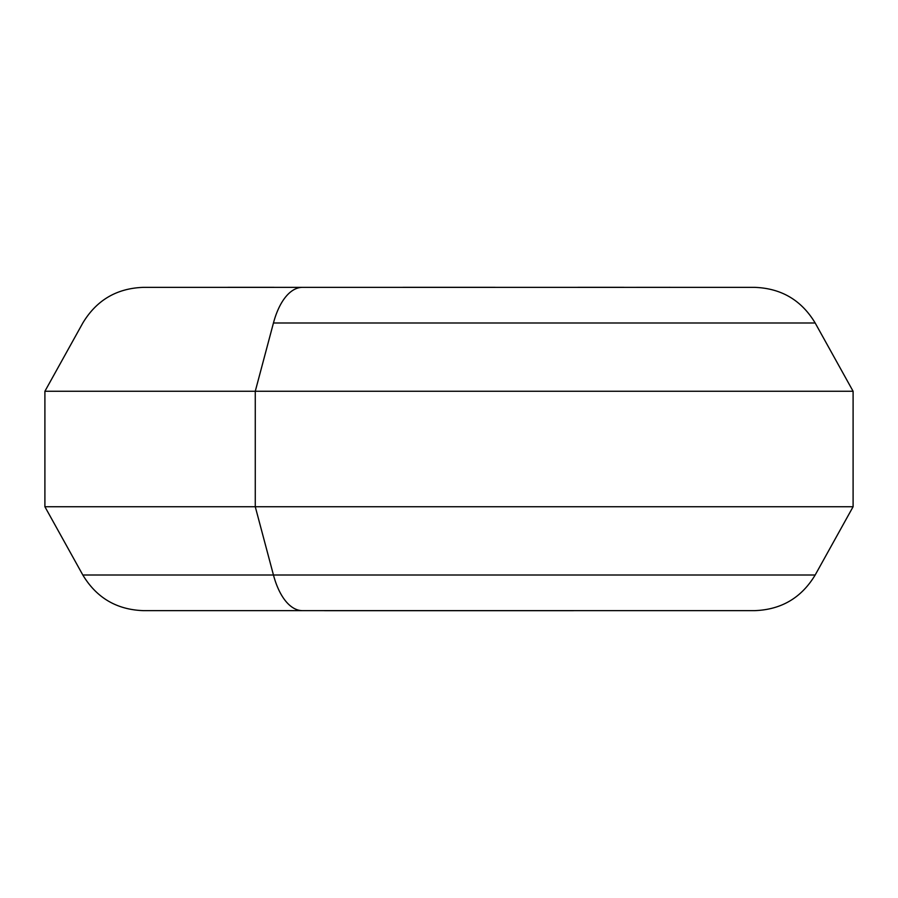 <?xml version="1.0" encoding="UTF-8"?>
<svg xmlns="http://www.w3.org/2000/svg" width="898" height="898" viewBox="0 0 898 898"><rect width="100%" height="100%" fill="white"/><g stroke="black" fill="none" stroke-linecap="round" stroke-linejoin="round"><path stroke-width="1.35" d="M670.166 287.36L227.834 287.36M320.204 287.36L368.18 287.36M529.82 287.36L577.818 287.36M302.48 287.36L754.612 287.36C781.249 288.28 801.431 300.156 815.171 322.988L273.452 322.988A69.269 33.215 -90 0 1 302.48 287.36A69.269 33.215 90 0 0 273.452 322.988L815.171 322.988L853.1 391.27L255.268 391.27L273.452 322.988L255.268 391.27L44.9 391.27L853.1 391.27L853.1 506.73L255.268 506.73L255.268 391.27L255.268 506.73L44.9 506.73L853.1 506.73L815.171 575.012L273.452 575.012L255.268 506.73L273.452 575.012L82.829 575.012L815.171 575.012C801.431 597.844 781.249 609.72 754.612 610.64L302.48 610.64A69.269 33.215 -90 0 1 273.452 575.012A69.269 33.215 90 0 0 302.48 610.64L143.388 610.64C116.751 609.72 96.569 597.844 82.829 575.012L44.9 506.73L44.9 391.27L82.829 322.988C96.569 300.156 116.751 288.28 143.388 287.36L302.48 287.36M324.459 610.64L189.22 610.64M402.832 287.326L448.978 287.326L402.832 287.326M449.022 287.326L495.168 287.326L449.022 287.326M274.002 287.326L227.834 287.326L274.002 287.326M623.964 287.326L577.818 287.326L623.964 287.326M670.144 287.326L623.998 287.36L670.144 287.326M324.459 610.674L573.541 610.674"/></g></svg>

